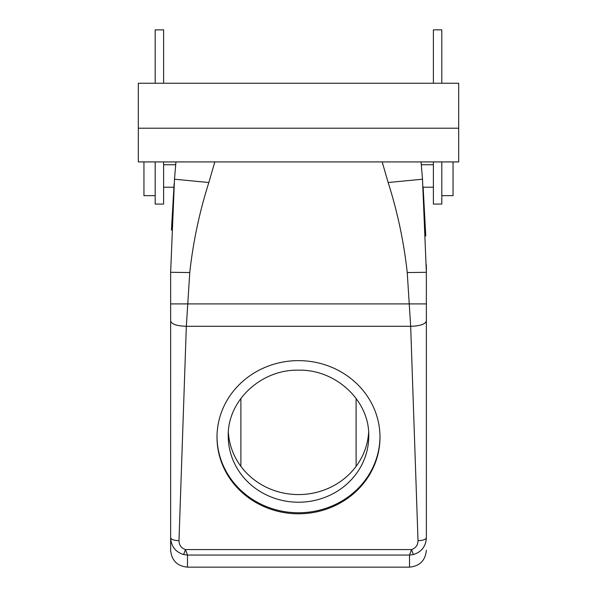 <?xml version="1.0" encoding="UTF-8"?>
<svg xmlns="http://www.w3.org/2000/svg" width="597" height="597" viewBox="0 0 597 597"><rect width="100%" height="100%" fill="white"/><g stroke="black" fill="none" stroke-linecap="round" stroke-linejoin="round"><path stroke-width="0.9" d="M228.367 432.377A70.252 66.013 180 0 0 298.5 494.577A70.252 66.013 180 0 0 368.633 432.377M426.362 536.397L426.362 537.793C425.862 546.382 421.534 551.979 413.37 554.568L409.497 555.061L409.497 567.15L187.503 567.15C177.257 566.15 171.637 560.531 170.638 550.292L170.638 272.299L174.496 179.219L175.936 161.929L174.496 179.219L208.846 182.525L214.816 161.929M187.503 567.15L187.503 555.061L409.497 555.061L411.534 549.576C415.781 548.046 417.937 545.076 418.012 540.651L410.669 326.305L407.236 272.553C403.87 241.889 397.512 211.875 388.154 182.525L382.184 161.929M413.37 554.568L411.534 549.576L185.466 549.576L187.503 555.061L183.63 554.568L185.466 549.576C181.219 548.046 179.063 545.076 178.988 540.651L186.331 326.305L189.764 272.553C193.13 241.889 199.488 211.875 208.846 182.525M418.012 540.651C423.086 540.479 425.87 539.531 426.362 537.793L426.362 272.299L422.504 179.219L421.064 161.929L422.504 179.219L388.154 182.525M368.752 436.191C369.722 400.915 336.044 369.267 298.5 370.177C260.956 369.267 227.278 400.915 228.248 436.191A70.252 66.013 180 0 0 298.5 502.211A70.252 66.013 180 0 0 368.752 436.191M356.111 398.408L356.111 466.347M240.889 398.408L240.889 466.347M171.429 230.129L174.137 183.667M426.362 303.903L170.638 303.903M407.236 272.553L426.362 272.299L426.34 264.911M425.773 236.016L423.116 186.936M217.01 436.706A81.498 76.58 180 0 0 298.5 512.771A81.498 76.58 180 0 0 379.99 436.706M163.615 83.244L163.615 29.85L155.183 29.85L155.183 83.244M155.183 161.929L155.183 204.077L163.615 204.077L163.615 161.929M217.002 437.213A81.498 76.58 180 0 0 298.5 513.793A81.498 76.58 180 0 0 379.998 437.213A81.498 76.58 180 0 0 298.5 360.633A81.498 76.58 180 0 0 217.002 437.213M426.362 320.94C425.43 324.201 420.198 325.984 410.669 326.305L186.331 326.305C176.802 325.984 171.57 324.201 170.638 320.94M441.817 161.929L441.817 204.077L433.385 204.077L433.385 161.929M433.385 83.244L433.385 29.85L441.817 29.85L441.817 83.244M183.63 554.568C175.466 551.979 171.138 546.382 170.638 537.793C171.13 539.531 173.914 540.479 178.988 540.651M138.325 128.206L138.325 161.929L458.675 161.929L458.675 128.206L138.325 128.206L138.325 83.244L458.675 83.244L458.675 128.206M143.944 161.929L143.944 195.652L155.183 195.652M453.056 161.929L453.056 195.652L441.817 195.652M170.638 272.299L189.764 272.553M163.615 187.219L173.861 187.219M163.615 164.735L175.705 164.735M421.295 164.735L433.385 164.735M423.139 187.219L433.385 187.219M409.497 567.15C419.743 566.15 425.362 560.531 426.362 550.292"/></g></svg>
